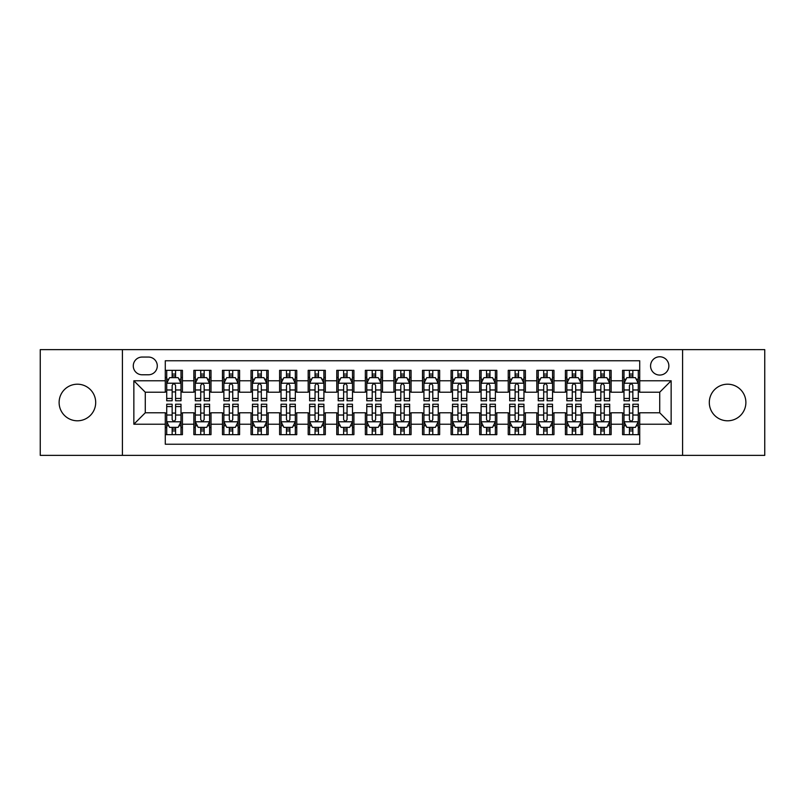 <?xml version="1.0" encoding="UTF-8"?>
<svg xmlns="http://www.w3.org/2000/svg" width="805" height="805" viewBox="0 0 805 805"><rect width="100%" height="100%" fill="white"/><g stroke="black" fill="none" stroke-linecap="round" stroke-linejoin="round"><path stroke-width="1.21" d="M727.599 384.206A18.294 18.294 0 0 0 709.306 402.5A18.294 18.294 0 0 0 727.599 420.794A18.294 18.294 0 0 0 745.883 402.5A18.294 18.294 0 0 0 727.599 384.206M77.401 384.206A18.294 18.294 0 0 0 59.117 402.5A18.294 18.294 0 0 0 77.401 420.794A18.294 18.294 0 0 0 95.694 402.5A18.294 18.294 0 0 0 77.401 384.206M659.718 356.776A9.147 9.147 0 0 0 650.571 365.913A9.147 9.147 0 0 0 659.718 375.06A9.147 9.147 0 0 0 668.864 365.913A9.147 9.147 0 0 0 659.718 356.776M682.58 455.368L764.75 455.368L764.75 349.632L682.58 349.632L682.58 455.368L122.42 455.368L122.42 349.632L40.25 349.632L40.25 455.368L122.42 455.368M639.713 370.35L622.567 370.35L622.567 380.775L611.136 380.775L611.136 392.216L622.567 392.216L622.567 380.775M611.136 380.775L611.136 370.35L593.989 370.35L593.989 380.775L582.548 380.775L582.548 392.216L593.989 392.216L593.989 380.775M582.548 380.775L582.548 370.35L565.402 370.35L565.402 380.775L553.971 380.775L553.971 392.216L565.402 392.216L565.402 380.775M553.971 380.775L553.971 370.35L536.824 370.35L536.824 380.775L525.393 380.775L525.393 392.216L536.824 392.216L536.824 380.775M525.393 380.775L525.393 370.35L508.247 370.35L508.247 380.775L496.816 380.775L496.816 392.216L508.247 392.216L508.247 380.775M496.816 380.775L496.816 370.35L479.669 370.35L479.669 380.775L468.238 380.775L468.238 392.216L479.669 392.216L479.669 380.775M468.238 380.775L468.238 370.35L451.082 370.35L451.082 380.775L439.651 380.775L439.651 392.216L451.082 392.216L451.082 380.775M439.651 380.775L439.651 370.35L422.504 370.35L422.504 380.775L411.073 380.775L411.073 392.216L422.504 392.216L422.504 380.775M411.073 380.775L411.073 370.35L393.927 370.35L393.927 380.775L382.496 380.775L382.496 392.216L393.927 392.216L393.927 380.775M382.496 380.775L382.496 370.35L365.349 370.35L365.349 380.775L353.918 380.775L353.918 392.216L365.349 392.216L365.349 380.775M353.918 380.775L353.918 370.35L336.762 370.35L336.762 380.775L325.331 380.775L325.331 392.216L336.762 392.216L336.762 380.775M325.331 380.775L325.331 370.35L308.184 370.35L308.184 380.775L296.753 380.775L296.753 392.216L308.184 392.216L308.184 380.775M296.753 380.775L296.753 370.35L279.607 370.35L279.607 380.775L268.176 380.775L268.176 392.216L279.607 392.216L279.607 380.775M268.176 380.775L268.176 370.35L251.029 370.35L251.029 380.775L239.598 380.775L239.598 392.216L251.029 392.216L251.029 380.775M239.598 380.775L239.598 370.35L222.452 370.35L222.452 380.775L211.011 380.775L211.011 392.216L222.452 392.216L222.452 380.775M211.011 380.775L211.011 370.35L193.864 370.35L193.864 392.216L182.433 392.216L182.433 370.35L165.287 370.35M165.287 434.65L182.433 434.65L182.433 412.784L193.864 412.784L193.864 434.65L211.011 434.65L211.011 412.784L222.452 412.784L222.452 424.225L211.011 424.225M222.452 424.225L222.452 434.65L239.598 434.65L239.598 412.784L251.029 412.784L251.029 424.225L239.598 424.225M251.029 424.225L251.029 434.65L268.176 434.65L268.176 412.784L279.607 412.784L279.607 424.225L268.176 424.225M279.607 424.225L279.607 434.65L296.753 434.65L296.753 412.784L308.184 412.784L308.184 424.225L296.753 424.225M308.184 424.225L308.184 434.65L325.331 434.65L325.331 412.784L336.762 412.784L336.762 424.225L325.331 424.225M336.762 424.225L336.762 434.65L353.918 434.65L353.918 412.784L365.349 412.784L365.349 424.225L353.918 424.225M365.349 424.225L365.349 434.65L382.496 434.65L382.496 412.784L393.927 412.784L393.927 424.225L382.496 424.225M393.927 424.225L393.927 434.65L411.073 434.65L411.073 412.784L422.504 412.784L422.504 424.225L411.073 424.225M422.504 424.225L422.504 434.65L439.651 434.65L439.651 412.784L451.082 412.784L451.082 424.225L439.651 424.225M451.082 424.225L451.082 434.65L468.238 434.65L468.238 412.784L479.669 412.784L479.669 424.225L468.238 424.225M479.669 424.225L479.669 434.65L496.816 434.65L496.816 412.784L508.247 412.784L508.247 424.225L496.816 424.225M508.247 424.225L508.247 434.65L525.393 434.65L525.393 412.784L536.824 412.784L536.824 424.225L525.393 424.225M536.824 424.225L536.824 434.65L553.971 434.65L553.971 412.784L565.402 412.784L565.402 424.225L553.971 424.225M565.402 424.225L565.402 434.65L582.548 434.65L582.548 412.784L593.989 412.784L593.989 424.225L582.548 424.225M593.989 424.225L593.989 434.65L611.136 434.65L611.136 412.784L622.567 412.784L622.567 424.225L611.136 424.225M142.133 374.778L148.422 374.778A8.855 8.855 0 0 0 157.287 365.913A8.855 8.855 0 0 0 148.422 357.058L142.133 357.058A8.855 8.855 0 0 0 133.278 365.913A8.855 8.855 0 0 0 142.133 374.778M682.58 349.632L122.42 349.632M639.713 380.775L639.713 360.771L165.287 360.771L165.287 392.216L145.282 392.216L145.282 412.784L165.287 412.784L165.287 444.229L639.713 444.229L639.713 412.784L659.718 412.784L659.718 392.216L639.713 392.216L639.713 380.775L671.149 380.775L671.149 424.225L639.713 424.225M165.287 424.225L133.851 424.225L133.851 380.775L165.287 380.775M622.567 424.225L622.567 434.65L639.713 434.65M165.287 377.495L166.716 377.495M172.149 377.495L175.581 377.495M181.004 377.495L182.433 377.495M165.287 391.924L166.716 391.924M172.149 391.924L175.581 391.924M181.004 391.924L182.433 391.924M165.287 413.076L166.716 413.076M172.149 413.076L175.581 413.076M181.004 413.076L182.433 413.076M165.287 427.505L166.716 427.505M172.149 427.505L175.581 427.505M181.004 427.505L182.433 427.505M193.864 391.924L195.293 391.924M200.727 391.924L204.158 391.924M209.582 391.924L211.011 391.924M193.864 377.495L195.293 377.495M200.727 377.495L204.158 377.495M209.582 377.495L211.011 377.495M193.864 413.076L195.293 413.076M200.727 413.076L204.158 413.076M209.582 413.076L211.011 413.076M193.864 427.505L195.293 427.505M200.727 427.505L204.158 427.505M209.582 427.505L211.011 427.505M222.452 413.076L223.881 413.076M229.304 413.076L232.736 413.076M238.169 413.076L239.598 413.076M222.452 427.505L223.881 427.505M229.304 427.505L232.736 427.505M238.169 427.505L239.598 427.505M222.452 377.495L223.881 377.495M229.304 377.495L232.736 377.495M238.169 377.495L239.598 377.495M222.452 391.924L223.881 391.924M229.304 391.924L232.736 391.924M238.169 391.924L239.598 391.924M251.029 413.076L252.458 413.076M257.882 413.076L261.313 413.076M266.747 413.076L268.176 413.076M251.029 427.505L252.458 427.505M257.882 427.505L261.313 427.505M266.747 427.505L268.176 427.505M251.029 377.495L252.458 377.495M257.882 377.495L261.313 377.495M266.747 377.495L268.176 377.495M251.029 391.924L252.458 391.924M257.882 391.924L261.313 391.924M266.747 391.924L268.176 391.924M279.607 413.076L281.036 413.076M286.469 413.076L289.891 413.076M295.324 413.076L296.753 413.076M279.607 427.505L281.036 427.505M286.469 427.505L289.891 427.505M295.324 427.505L296.753 427.505M279.607 377.495L281.036 377.495M286.469 377.495L289.891 377.495M295.324 377.495L296.753 377.495M279.607 391.924L281.036 391.924M286.469 391.924L289.891 391.924M295.324 391.924L296.753 391.924M308.184 413.076L309.613 413.076M315.047 413.076L318.478 413.076M323.902 413.076L325.331 413.076M308.184 427.505L309.613 427.505M315.047 427.505L318.478 427.505M323.902 427.505L325.331 427.505M308.184 377.495L309.613 377.495M315.047 377.495L318.478 377.495M323.902 377.495L325.331 377.495M308.184 391.924L309.613 391.924M315.047 391.924L318.478 391.924M323.902 391.924L325.331 391.924M336.762 413.076L338.191 413.076M343.624 413.076L347.056 413.076M352.489 413.076L353.918 413.076M336.762 427.505L338.191 427.505M343.624 427.505L347.056 427.505M352.489 427.505L353.918 427.505M336.762 377.495L338.191 377.495M343.624 377.495L347.056 377.495M352.489 377.495L353.918 377.495M336.762 391.924L338.191 391.924M343.624 391.924L347.056 391.924M352.489 391.924L353.918 391.924M365.349 413.076L366.778 413.076M372.202 413.076L375.633 413.076M381.067 413.076L382.496 413.076M365.349 427.505L366.778 427.505M372.202 427.505L375.633 427.505M381.067 427.505L382.496 427.505M365.349 377.495L366.778 377.495M372.202 377.495L375.633 377.495M381.067 377.495L382.496 377.495M365.349 391.924L366.778 391.924M372.202 391.924L375.633 391.924M381.067 391.924L382.496 391.924M393.927 413.076L395.356 413.076M400.789 413.076L404.211 413.076M409.644 413.076L411.073 413.076M393.927 427.505L395.356 427.505M400.789 427.505L404.211 427.505M409.644 427.505L411.073 427.505M393.927 377.495L395.356 377.495M400.789 377.495L404.211 377.495M409.644 377.495L411.073 377.495M393.927 391.924L395.356 391.924M400.789 391.924L404.211 391.924M409.644 391.924L411.073 391.924M422.504 413.076L423.933 413.076M429.367 413.076L432.798 413.076M438.222 413.076L439.651 413.076M422.504 427.505L423.933 427.505M429.367 427.505L432.798 427.505M438.222 427.505L439.651 427.505M422.504 377.495L423.933 377.495M429.367 377.495L432.798 377.495M438.222 377.495L439.651 377.495M422.504 391.924L423.933 391.924M429.367 391.924L432.798 391.924M438.222 391.924L439.651 391.924M451.082 413.076L452.511 413.076M457.944 413.076L461.376 413.076M466.809 413.076L468.238 413.076M451.082 427.505L452.511 427.505M457.944 427.505L461.376 427.505M466.809 427.505L468.238 427.505M451.082 377.495L452.511 377.495M457.944 377.495L461.376 377.495M466.809 377.495L468.238 377.495M451.082 391.924L452.511 391.924M457.944 391.924L461.376 391.924M466.809 391.924L468.238 391.924M479.669 413.076L481.098 413.076M486.522 413.076L489.953 413.076M495.387 413.076L496.816 413.076M479.669 427.505L481.098 427.505M486.522 427.505L489.953 427.505M495.387 427.505L496.816 427.505M479.669 377.495L481.098 377.495M486.522 377.495L489.953 377.495M495.387 377.495L496.816 377.495M479.669 391.924L481.098 391.924M486.522 391.924L489.953 391.924M495.387 391.924L496.816 391.924M508.247 413.076L509.676 413.076M515.109 413.076L518.531 413.076M523.964 413.076L525.393 413.076M508.247 427.505L509.676 427.505M515.109 427.505L518.531 427.505M523.964 427.505L525.393 427.505M508.247 377.495L509.676 377.495M515.109 377.495L518.531 377.495M523.964 377.495L525.393 377.495M508.247 391.924L509.676 391.924M515.109 391.924L518.531 391.924M523.964 391.924L525.393 391.924M536.824 413.076L538.253 413.076M543.687 413.076L547.118 413.076M552.542 413.076L553.971 413.076M536.824 427.505L538.253 427.505M543.687 427.505L547.118 427.505M552.542 427.505L553.971 427.505M536.824 377.495L538.253 377.495M543.687 377.495L547.118 377.495M552.542 377.495L553.971 377.495M536.824 391.924L538.253 391.924M543.687 391.924L547.118 391.924M552.542 391.924L553.971 391.924M565.402 413.076L566.831 413.076M572.264 413.076L575.696 413.076M581.119 413.076L582.548 413.076M565.402 427.505L566.831 427.505M572.264 427.505L575.696 427.505M581.119 427.505L582.548 427.505M565.402 377.495L566.831 377.495M572.264 377.495L575.696 377.495M581.119 377.495L582.548 377.495M565.402 391.924L566.831 391.924M572.264 391.924L575.696 391.924M581.119 391.924L582.548 391.924M593.989 413.076L595.418 413.076M600.842 413.076L604.273 413.076M609.707 413.076L611.136 413.076M593.989 427.505L595.418 427.505M600.842 427.505L604.273 427.505M609.707 427.505L611.136 427.505M593.989 377.495L595.418 377.495M600.842 377.495L604.273 377.495M609.707 377.495L611.136 377.495M593.989 391.924L595.418 391.924M600.842 391.924L604.273 391.924M609.707 391.924L611.136 391.924M622.567 413.076L623.996 413.076M629.419 413.076L632.851 413.076M638.285 413.076L639.713 413.076M622.567 427.505L623.996 427.505M629.419 427.505L632.851 427.505M638.285 427.505L639.713 427.505M622.567 377.495L623.996 377.495M629.419 377.495L632.851 377.495M638.285 377.495L639.713 377.495M622.567 391.924L623.996 391.924M629.419 391.924L632.851 391.924M638.285 391.924L639.713 391.924M145.282 392.216L133.851 380.775M145.282 412.784L133.851 424.225M671.149 380.775L659.718 392.216M671.149 424.225L659.718 412.784M175.581 374.063L172.149 374.063M181.004 398.455L175.581 398.455L175.581 400.789L181.004 400.789L181.004 383.351L178.147 377.636L169.573 377.636L166.716 383.351L166.716 400.789L172.149 400.789L172.149 398.455L166.716 398.455M166.716 383.351L166.716 370.35M181.004 383.351L181.004 370.35M172.149 377.636L172.149 370.35M175.581 370.35L175.581 377.636M175.581 398.455L175.581 385.494C174.433 383.291 173.286 383.291 172.149 385.494L172.149 398.455M172.149 430.937L175.581 430.937M166.716 406.545L172.149 406.545L172.149 404.211L166.716 404.211L166.716 421.649L169.573 427.364L178.147 427.364L181.004 421.649L181.004 404.211L175.581 404.211L175.581 406.545L181.004 406.545M181.004 421.649L181.004 434.65M166.716 421.649L166.716 434.65M175.581 427.364L175.581 434.65M172.149 434.65L172.149 427.364M172.149 406.545L172.149 419.506C173.286 421.709 174.433 421.709 175.581 419.506L175.581 406.545M204.158 374.063L200.727 374.063M209.582 398.455L204.158 398.455L204.158 400.789L209.582 400.789L209.582 383.351L206.724 377.636L198.151 377.636L195.293 383.351L195.293 400.789L200.727 400.789L200.727 398.455L195.293 398.455M195.293 383.351L195.293 370.35M209.582 383.351L209.582 370.35M200.727 377.636L200.727 370.35M204.158 370.35L204.158 377.636M204.158 398.455L204.158 385.494C203.011 383.291 201.874 383.291 200.727 385.494L200.727 398.455M232.736 374.063L229.304 374.063M238.169 398.455L232.736 398.455L232.736 400.789L238.169 400.789L238.169 383.351L235.312 377.636L226.738 377.636L223.881 383.351L223.881 400.789L229.304 400.789L229.304 398.455L223.881 398.455M223.881 383.351L223.881 370.35M238.169 383.351L238.169 370.35M229.304 377.636L229.304 370.35M232.736 370.35L232.736 377.636M232.736 398.455L232.736 385.494C231.599 383.291 230.451 383.291 229.304 385.494L229.304 398.455M261.313 374.063L257.882 374.063M266.747 398.455L261.313 398.455L261.313 400.789L266.747 400.789L266.747 383.351L263.889 377.636L255.316 377.636L252.458 383.351L252.458 400.789L257.882 400.789L257.882 398.455L252.458 398.455M252.458 383.351L252.458 370.35M266.747 383.351L266.747 370.35M257.882 377.636L257.882 370.35M261.313 370.35L261.313 377.636M261.313 398.455L261.313 385.494C260.176 383.291 259.029 383.291 257.882 385.494L257.882 398.455M289.891 374.063L286.469 374.063M295.324 398.455L289.891 398.455L289.891 400.789L295.324 400.789L295.324 383.351L292.467 377.636L283.893 377.636L281.036 383.351L281.036 400.789L286.469 400.789L286.469 398.455L281.036 398.455M281.036 383.351L281.036 370.35M295.324 383.351L295.324 370.35M286.469 377.636L286.469 370.35M289.891 370.35L289.891 377.636M289.891 398.455L289.891 385.494C288.754 383.291 287.606 383.291 286.469 385.494L286.469 398.455M200.727 430.937L204.158 430.937M195.293 406.545L200.727 406.545L200.727 404.211L195.293 404.211L195.293 421.649L198.151 427.364L206.724 427.364L209.582 421.649L209.582 404.211L204.158 404.211L204.158 406.545L209.582 406.545M209.582 421.649L209.582 434.65M195.293 421.649L195.293 434.65M204.158 427.364L204.158 434.65M200.727 434.65L200.727 427.364M200.727 406.545L200.727 419.506C201.864 421.709 203.011 421.709 204.158 419.506L204.158 406.545M229.304 430.937L232.736 430.937M223.881 406.545L229.304 406.545L229.304 404.211L223.881 404.211L223.881 421.649L226.738 427.364L235.312 427.364L238.169 421.649L238.169 404.211L232.736 404.211L232.736 406.545L238.169 406.545M238.169 421.649L238.169 434.65M223.881 421.649L223.881 434.65M232.736 427.364L232.736 434.65M229.304 434.65L229.304 427.364M229.304 406.545L229.304 419.506C230.451 421.709 231.588 421.709 232.736 419.506L232.736 406.545M257.882 430.937L261.313 430.937M252.458 406.545L257.882 406.545L257.882 404.211L252.458 404.211L252.458 421.649L255.316 427.364L263.889 427.364L266.747 421.649L266.747 404.211L261.313 404.211L261.313 406.545L266.747 406.545M266.747 421.649L266.747 434.65M252.458 421.649L252.458 434.65M261.313 427.364L261.313 434.65M257.882 434.65L257.882 427.364M257.882 406.545L257.882 419.506C259.029 421.709 260.166 421.709 261.313 419.506L261.313 406.545M286.469 430.937L289.891 430.937M281.036 406.545L286.469 406.545L286.469 404.211L281.036 404.211L281.036 421.649L283.893 427.364L292.467 427.364L295.324 421.649L295.324 404.211L289.891 404.211L289.891 406.545L295.324 406.545M295.324 421.649L295.324 434.65M281.036 421.649L281.036 434.65M289.891 427.364L289.891 434.65M286.469 434.65L286.469 427.364M286.469 406.545L286.469 419.506C287.606 421.709 288.754 421.709 289.891 419.506L289.891 406.545M318.478 374.063L315.047 374.063M323.902 398.455L318.478 398.455L318.478 400.789L323.902 400.789L323.902 383.351L321.044 377.636L312.471 377.636L309.613 383.351L309.613 400.789L315.047 400.789L315.047 398.455L309.613 398.455M309.613 383.351L309.613 370.35M323.902 383.351L323.902 370.35M315.047 377.636L315.047 370.35M318.478 370.35L318.478 377.636M318.478 398.455L318.478 385.494C317.331 383.291 316.194 383.291 315.047 385.494L315.047 398.455M315.047 430.937L318.478 430.937M309.613 406.545L315.047 406.545L315.047 404.211L309.613 404.211L309.613 421.649L312.471 427.364L321.044 427.364L323.902 421.649L323.902 404.211L318.478 404.211L318.478 406.545L323.902 406.545M323.902 421.649L323.902 434.65M309.613 421.649L309.613 434.65M318.478 427.364L318.478 434.65M315.047 434.65L315.047 427.364M315.047 406.545L315.047 419.506C316.184 421.709 317.331 421.709 318.478 419.506L318.478 406.545M347.056 374.063L343.624 374.063M352.489 398.455L347.056 398.455L347.056 400.789L352.489 400.789L352.489 383.351L349.632 377.636L341.048 377.636L338.191 383.351L338.191 400.789L343.624 400.789L343.624 398.455L338.191 398.455M338.191 383.351L338.191 370.35M352.489 383.351L352.489 370.35M343.624 377.636L343.624 370.35M347.056 370.35L347.056 377.636M347.056 398.455L347.056 385.494C345.909 383.291 344.771 383.291 343.624 385.494L343.624 398.455M343.624 430.937L347.056 430.937M338.191 406.545L343.624 406.545L343.624 404.211L338.191 404.211L338.191 421.649L341.048 427.364L349.632 427.364L352.489 421.649L352.489 404.211L347.056 404.211L347.056 406.545L352.489 406.545M352.489 421.649L352.489 434.65M338.191 421.649L338.191 434.65M347.056 427.364L347.056 434.65M343.624 434.65L343.624 427.364M343.624 406.545L343.624 419.506C344.771 421.709 345.909 421.709 347.056 419.506L347.056 406.545M375.633 374.063L372.202 374.063M381.067 398.455L375.633 398.455L375.633 400.789L381.067 400.789L381.067 383.351L378.209 377.636L369.636 377.636L366.778 383.351L366.778 400.789L372.202 400.789L372.202 398.455L366.778 398.455M366.778 383.351L366.778 370.35M381.067 383.351L381.067 370.35M372.202 377.636L372.202 370.35M375.633 370.35L375.633 377.636M375.633 398.455L375.633 385.494C374.496 383.291 373.349 383.291 372.202 385.494L372.202 398.455M372.202 430.937L375.633 430.937M366.778 406.545L372.202 406.545L372.202 404.211L366.778 404.211L366.778 421.649L369.636 427.364L378.209 427.364L381.067 421.649L381.067 404.211L375.633 404.211L375.633 406.545L381.067 406.545M381.067 421.649L381.067 434.65M366.778 421.649L366.778 434.65M375.633 427.364L375.633 434.65M372.202 434.65L372.202 427.364M372.202 406.545L372.202 419.506C373.349 421.709 374.486 421.709 375.633 419.506L375.633 406.545M404.211 374.063L400.789 374.063M409.644 398.455L404.211 398.455L404.211 400.789L409.644 400.789L409.644 383.351L406.787 377.636L398.213 377.636L395.356 383.351L395.356 400.789L400.789 400.789L400.789 398.455L395.356 398.455M395.356 383.351L395.356 370.35M409.644 383.351L409.644 370.35M400.789 377.636L400.789 370.35M404.211 370.35L404.211 377.636M404.211 398.455L404.211 385.494C403.074 383.291 401.926 383.291 400.789 385.494L400.789 398.455M400.789 430.937L404.211 430.937M395.356 406.545L400.789 406.545L400.789 404.211L395.356 404.211L395.356 421.649L398.213 427.364L406.787 427.364L409.644 421.649L409.644 404.211L404.211 404.211L404.211 406.545L409.644 406.545M409.644 421.649L409.644 434.65M395.356 421.649L395.356 434.65M404.211 427.364L404.211 434.65M400.789 434.65L400.789 427.364M400.789 406.545L400.789 419.506C401.926 421.709 403.074 421.709 404.211 419.506L404.211 406.545M432.798 374.063L429.367 374.063M438.222 398.455L432.798 398.455L432.798 400.789L438.222 400.789L438.222 383.351L435.364 377.636L426.791 377.636L423.933 383.351L423.933 400.789L429.367 400.789L429.367 398.455L423.933 398.455M423.933 383.351L423.933 370.35M438.222 383.351L438.222 370.35M429.367 377.636L429.367 370.35M432.798 370.35L432.798 377.636M432.798 398.455L432.798 385.494C431.651 383.291 430.514 383.291 429.367 385.494L429.367 398.455M429.367 430.937L432.798 430.937M423.933 406.545L429.367 406.545L429.367 404.211L423.933 404.211L423.933 421.649L426.791 427.364L435.364 427.364L438.222 421.649L438.222 404.211L432.798 404.211L432.798 406.545L438.222 406.545M438.222 421.649L438.222 434.65M423.933 421.649L423.933 434.65M432.798 427.364L432.798 434.65M429.367 434.65L429.367 427.364M429.367 406.545L429.367 419.506C430.504 421.709 431.651 421.709 432.798 419.506L432.798 406.545M461.376 374.063L457.944 374.063M466.809 398.455L461.376 398.455L461.376 400.789L466.809 400.789L466.809 383.351L463.952 377.636L455.368 377.636L452.511 383.351L452.511 400.789L457.944 400.789L457.944 398.455L452.511 398.455M452.511 383.351L452.511 370.35M466.809 383.351L466.809 370.35M457.944 377.636L457.944 370.35M461.376 370.35L461.376 377.636M461.376 398.455L461.376 385.494C460.229 383.291 459.092 383.291 457.944 385.494L457.944 398.455M457.944 430.937L461.376 430.937M452.511 406.545L457.944 406.545L457.944 404.211L452.511 404.211L452.511 421.649L455.368 427.364L463.952 427.364L466.809 421.649L466.809 404.211L461.376 404.211L461.376 406.545L466.809 406.545M466.809 421.649L466.809 434.65M452.511 421.649L452.511 434.65M461.376 427.364L461.376 434.65M457.944 434.65L457.944 427.364M457.944 406.545L457.944 419.506C459.092 421.709 460.229 421.709 461.376 419.506L461.376 406.545M489.953 374.063L486.522 374.063M495.387 398.455L489.953 398.455L489.953 400.789L495.387 400.789L495.387 383.351L492.529 377.636L483.956 377.636L481.098 383.351L481.098 400.789L486.522 400.789L486.522 398.455L481.098 398.455M481.098 383.351L481.098 370.35M495.387 383.351L495.387 370.35M486.522 377.636L486.522 370.35M489.953 370.35L489.953 377.636M489.953 398.455L489.953 385.494C488.816 383.291 487.669 383.291 486.522 385.494L486.522 398.455M486.522 430.937L489.953 430.937M481.098 406.545L486.522 406.545L486.522 404.211L481.098 404.211L481.098 421.649L483.956 427.364L492.529 427.364L495.387 421.649L495.387 404.211L489.953 404.211L489.953 406.545L495.387 406.545M495.387 421.649L495.387 434.65M481.098 421.649L481.098 434.65M489.953 427.364L489.953 434.65M486.522 434.65L486.522 427.364M486.522 406.545L486.522 419.506C487.669 421.709 488.806 421.709 489.953 419.506L489.953 406.545M518.531 374.063L515.109 374.063M523.964 398.455L518.531 398.455L518.531 400.789L523.964 400.789L523.964 383.351L521.107 377.636L512.533 377.636L509.676 383.351L509.676 400.789L515.109 400.789L515.109 398.455L509.676 398.455M509.676 383.351L509.676 370.35M523.964 383.351L523.964 370.35M515.109 377.636L515.109 370.35M518.531 370.35L518.531 377.636M518.531 398.455L518.531 385.494C517.394 383.291 516.246 383.291 515.109 385.494L515.109 398.455M515.109 430.937L518.531 430.937M509.676 406.545L515.109 406.545L515.109 404.211L509.676 404.211L509.676 421.649L512.533 427.364L521.107 427.364L523.964 421.649L523.964 404.211L518.531 404.211L518.531 406.545L523.964 406.545M523.964 421.649L523.964 434.65M509.676 421.649L509.676 434.65M518.531 427.364L518.531 434.65M515.109 434.65L515.109 427.364M515.109 406.545L515.109 419.506C516.246 421.709 517.394 421.709 518.531 419.506L518.531 406.545M547.118 374.063L543.687 374.063M552.542 398.455L547.118 398.455L547.118 400.789L552.542 400.789L552.542 383.351L549.684 377.636L541.111 377.636L538.253 383.351L538.253 400.789L543.687 400.789L543.687 398.455L538.253 398.455M538.253 383.351L538.253 370.35M552.542 383.351L552.542 370.35M543.687 377.636L543.687 370.35M547.118 370.35L547.118 377.636M547.118 398.455L547.118 385.494C545.971 383.291 544.834 383.291 543.687 385.494L543.687 398.455M543.687 430.937L547.118 430.937M538.253 406.545L543.687 406.545L543.687 404.211L538.253 404.211L538.253 421.649L541.111 427.364L549.684 427.364L552.542 421.649L552.542 404.211L547.118 404.211L547.118 406.545L552.542 406.545M552.542 421.649L552.542 434.65M538.253 421.649L538.253 434.65M547.118 427.364L547.118 434.65M543.687 434.65L543.687 427.364M543.687 406.545L543.687 419.506C544.824 421.709 545.971 421.709 547.118 419.506L547.118 406.545M575.696 374.063L572.264 374.063M581.119 398.455L575.696 398.455L575.696 400.789L581.119 400.789L581.119 383.351L578.262 377.636L569.688 377.636L566.831 383.351L566.831 400.789L572.264 400.789L572.264 398.455L566.831 398.455M566.831 383.351L566.831 370.35M581.119 383.351L581.119 370.35M572.264 377.636L572.264 370.35M575.696 370.35L575.696 377.636M575.696 398.455L575.696 385.494C574.549 383.291 573.412 383.291 572.264 385.494L572.264 398.455M572.264 430.937L575.696 430.937M566.831 406.545L572.264 406.545L572.264 404.211L566.831 404.211L566.831 421.649L569.688 427.364L578.262 427.364L581.119 421.649L581.119 404.211L575.696 404.211L575.696 406.545L581.119 406.545M581.119 421.649L581.119 434.65M566.831 421.649L566.831 434.65M575.696 427.364L575.696 434.65M572.264 434.65L572.264 427.364M572.264 406.545L572.264 419.506C573.402 421.709 574.549 421.709 575.696 419.506L575.696 406.545M604.273 374.063L600.842 374.063M609.707 398.455L604.273 398.455L604.273 400.789L609.707 400.789L609.707 383.351L606.849 377.636L598.276 377.636L595.418 383.351L595.418 400.789L600.842 400.789L600.842 398.455L595.418 398.455M595.418 383.351L595.418 370.35M609.707 383.351L609.707 370.35M600.842 377.636L600.842 370.35M604.273 370.35L604.273 377.636M604.273 398.455L604.273 385.494C603.136 383.291 601.989 383.291 600.842 385.494L600.842 398.455M600.842 430.937L604.273 430.937M595.418 406.545L600.842 406.545L600.842 404.211L595.418 404.211L595.418 421.649L598.276 427.364L606.849 427.364L609.707 421.649L609.707 404.211L604.273 404.211L604.273 406.545L609.707 406.545M609.707 421.649L609.707 434.65M595.418 421.649L595.418 434.65M604.273 427.364L604.273 434.65M600.842 434.65L600.842 427.364M600.842 406.545L600.842 419.506C601.989 421.709 603.126 421.709 604.273 419.506L604.273 406.545M632.851 374.063L629.419 374.063M638.285 398.455L632.851 398.455L632.851 400.789L638.285 400.789L638.285 383.351L635.427 377.636L626.854 377.636L623.996 383.351L623.996 400.789L629.419 400.789L629.419 398.455L623.996 398.455M623.996 383.351L623.996 370.35M638.285 383.351L638.285 370.35M629.419 377.636L629.419 370.35M632.851 370.35L632.851 377.636M632.851 398.455L632.851 385.494C631.714 383.291 630.567 383.291 629.419 385.494L629.419 398.455M629.419 430.937L632.851 430.937M623.996 406.545L629.419 406.545L629.419 404.211L623.996 404.211L623.996 421.649L626.854 427.364L635.427 427.364L638.285 421.649L638.285 404.211L632.851 404.211L632.851 406.545L638.285 406.545M638.285 421.649L638.285 434.65M623.996 421.649L623.996 434.65M632.851 427.364L632.851 434.65M629.419 434.65L629.419 427.364M629.419 406.545L629.419 419.506C630.567 421.709 631.714 421.709 632.851 419.506L632.851 406.545M193.864 424.225L182.433 424.225M193.864 380.775L182.433 380.775M180.934 383.21L166.786 383.21M166.716 379.205L168.788 379.205M178.931 379.205L181.004 379.205M172.149 389.972L166.716 389.972M181.004 389.972L175.581 389.972M175.581 375.885L172.149 375.885M166.786 421.79L180.934 421.79M181.004 425.795L178.931 425.795M168.788 425.795L166.716 425.795M175.581 415.028L181.004 415.028M166.716 415.028L172.149 415.028M172.149 429.115L175.581 429.115M209.511 383.21L195.363 383.21M195.293 379.205L197.366 379.205M207.519 379.205L209.582 379.205M200.727 389.972L195.293 389.972M209.582 389.972L204.158 389.972M204.158 375.885L200.727 375.885M238.099 383.21L223.951 383.21M223.881 379.205L225.943 379.205M236.096 379.205L238.169 379.205M229.304 389.972L223.881 389.972M238.169 389.972L232.736 389.972M232.736 375.885L229.304 375.885M266.676 383.21L252.529 383.21M252.458 379.205L254.531 379.205M264.674 379.205L266.747 379.205M257.882 389.972L252.458 389.972M266.747 389.972L261.313 389.972M261.313 375.885L257.882 375.885M295.254 383.21L281.106 383.21M281.036 379.205L283.108 379.205M293.251 379.205L295.324 379.205M286.469 389.972L281.036 389.972M295.324 389.972L289.891 389.972M289.891 375.885L286.469 375.885M195.363 421.79L209.511 421.79M209.582 425.795L207.519 425.795M197.366 425.795L195.293 425.795M204.158 415.028L209.582 415.028M195.293 415.028L200.727 415.028M200.727 429.115L204.158 429.115M223.951 421.79L238.099 421.79M238.169 425.795L236.096 425.795M225.943 425.795L223.881 425.795M232.736 415.028L238.169 415.028M223.881 415.028L229.304 415.028M229.304 429.115L232.736 429.115M252.529 421.79L266.676 421.79M266.747 425.795L264.674 425.795M254.531 425.795L252.458 425.795M261.313 415.028L266.747 415.028M252.458 415.028L257.882 415.028M257.882 429.115L261.313 429.115M281.106 421.79L295.254 421.79M295.324 425.795L293.251 425.795M283.108 425.795L281.036 425.795M289.891 415.028L295.324 415.028M281.036 415.028L286.469 415.028M286.469 429.115L289.891 429.115M323.831 383.21L309.684 383.21M309.613 379.205L311.686 379.205M321.829 379.205L323.902 379.205M315.047 389.972L309.613 389.972M323.902 389.972L318.478 389.972M318.478 375.885L315.047 375.885M309.684 421.79L323.831 421.79M323.902 425.795L321.829 425.795M311.686 425.795L309.613 425.795M318.478 415.028L323.902 415.028M309.613 415.028L315.047 415.028M315.047 429.115L318.478 429.115M352.409 383.21L338.271 383.21M338.191 379.205L340.263 379.205M350.417 379.205L352.489 379.205M343.624 389.972L338.191 389.972M352.489 389.972L347.056 389.972M347.056 375.885L343.624 375.885M338.271 421.79L352.409 421.79M352.489 425.795L350.417 425.795M340.263 425.795L338.191 425.795M347.056 415.028L352.489 415.028M338.191 415.028L343.624 415.028M343.624 429.115L347.056 429.115M380.996 383.21L366.849 383.21M366.778 379.205L368.851 379.205M378.994 379.205L381.067 379.205M372.202 389.972L366.778 389.972M381.067 389.972L375.633 389.972M375.633 375.885L372.202 375.885M366.849 421.79L380.996 421.79M381.067 425.795L378.994 425.795M368.851 425.795L366.778 425.795M375.633 415.028L381.067 415.028M366.778 415.028L372.202 415.028M372.202 429.115L375.633 429.115M409.574 383.21L395.426 383.21M395.356 379.205L397.429 379.205M407.572 379.205L409.644 379.205M400.789 389.972L395.356 389.972M409.644 389.972L404.211 389.972M404.211 375.885L400.789 375.885M395.426 421.79L409.574 421.79M409.644 425.795L407.572 425.795M397.429 425.795L395.356 425.795M404.211 415.028L409.644 415.028M395.356 415.028L400.789 415.028M400.789 429.115L404.211 429.115M438.151 383.21L424.004 383.21M423.933 379.205L426.006 379.205M436.149 379.205L438.222 379.205M429.367 389.972L423.933 389.972M438.222 389.972L432.798 389.972M432.798 375.885L429.367 375.885M424.004 421.79L438.151 421.79M438.222 425.795L436.149 425.795M426.006 425.795L423.933 425.795M432.798 415.028L438.222 415.028M423.933 415.028L429.367 415.028M429.367 429.115L432.798 429.115M466.729 383.21L452.591 383.21M452.511 379.205L454.584 379.205M464.737 379.205L466.809 379.205M457.944 389.972L452.511 389.972M466.809 389.972L461.376 389.972M461.376 375.885L457.944 375.885M452.591 421.79L466.729 421.79M466.809 425.795L464.737 425.795M454.584 425.795L452.511 425.795M461.376 415.028L466.809 415.028M452.511 415.028L457.944 415.028M457.944 429.115L461.376 429.115M495.317 383.21L481.169 383.21M481.098 379.205L483.171 379.205M493.314 379.205L495.387 379.205M486.522 389.972L481.098 389.972M495.387 389.972L489.953 389.972M489.953 375.885L486.522 375.885M481.169 421.79L495.317 421.79M495.387 425.795L493.314 425.795M483.171 425.795L481.098 425.795M489.953 415.028L495.387 415.028M481.098 415.028L486.522 415.028M486.522 429.115L489.953 429.115M523.894 383.21L509.746 383.21M509.676 379.205L511.749 379.205M521.892 379.205L523.964 379.205M515.109 389.972L509.676 389.972M523.964 389.972L518.531 389.972M518.531 375.885L515.109 375.885M509.746 421.79L523.894 421.79M523.964 425.795L521.892 425.795M511.749 425.795L509.676 425.795M518.531 415.028L523.964 415.028M509.676 415.028L515.109 415.028M515.109 429.115L518.531 429.115M552.471 383.21L538.324 383.21M538.253 379.205L540.326 379.205M550.469 379.205L552.542 379.205M543.687 389.972L538.253 389.972M552.542 389.972L547.118 389.972M547.118 375.885L543.687 375.885M538.324 421.79L552.471 421.79M552.542 425.795L550.469 425.795M540.326 425.795L538.253 425.795M547.118 415.028L552.542 415.028M538.253 415.028L543.687 415.028M543.687 429.115L547.118 429.115M581.049 383.21L566.901 383.21M566.831 379.205L568.904 379.205M579.057 379.205L581.119 379.205M572.264 389.972L566.831 389.972M581.119 389.972L575.696 389.972M575.696 375.885L572.264 375.885M566.901 421.79L581.049 421.79M581.119 425.795L579.057 425.795M568.904 425.795L566.831 425.795M575.696 415.028L581.119 415.028M566.831 415.028L572.264 415.028M572.264 429.115L575.696 429.115M609.637 383.21L595.489 383.21M595.418 379.205L597.481 379.205M607.634 379.205L609.707 379.205M600.842 389.972L595.418 389.972M609.707 389.972L604.273 389.972M604.273 375.885L600.842 375.885M595.489 421.79L609.637 421.79M609.707 425.795L607.634 425.795M597.481 425.795L595.418 425.795M604.273 415.028L609.707 415.028M595.418 415.028L600.842 415.028M600.842 429.115L604.273 429.115M638.214 383.21L624.066 383.21M623.996 379.205L626.069 379.205M636.212 379.205L638.285 379.205M629.419 389.972L623.996 389.972M638.285 389.972L632.851 389.972M632.851 375.885L629.419 375.885M624.066 421.79L638.214 421.79M638.285 425.795L636.212 425.795M626.069 425.795L623.996 425.795M632.851 415.028L638.285 415.028M623.996 415.028L629.419 415.028M629.419 429.115L632.851 429.115"/></g></svg>
